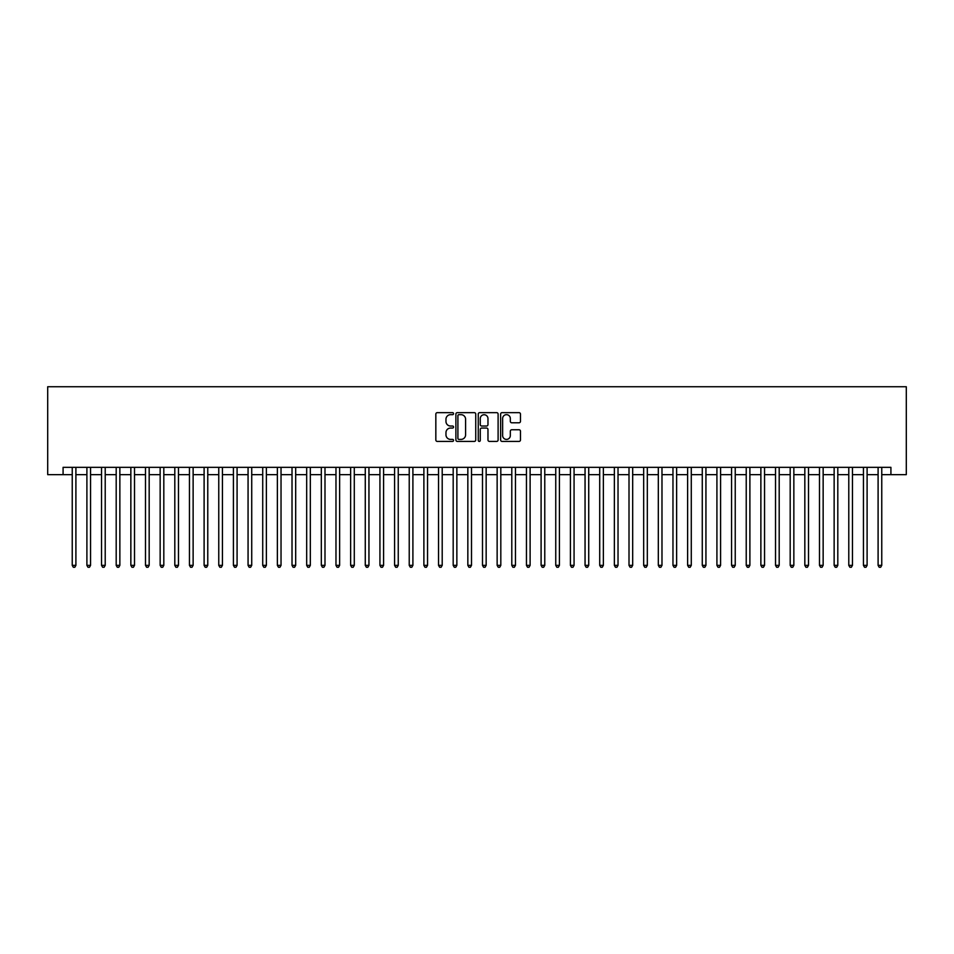 <?xml version="1.0" encoding="UTF-8"?>
<svg xmlns="http://www.w3.org/2000/svg" width="954" height="954" viewBox="0 0 954 954"><rect width="100%" height="100%" fill="white"/><g stroke="black" fill="none" stroke-linecap="round" stroke-linejoin="round"><path stroke-width="1.43" d="M453.555 413.666A1.002 1.002 0 0 0 452.554 412.653L437.266 412.653A1.443 1.443 0 0 0 435.835 414.096L435.835 439.985A1.443 1.443 0 0 0 437.266 441.416L452.554 441.416A1.002 1.002 0 0 0 453.555 440.414A1.002 1.002 0 0 0 452.554 439.4L450.574 439.4A4.603 4.603 0 0 1 445.971 434.797L445.971 432.651A4.603 4.603 0 0 1 450.574 428.048L452.554 428.048A1.002 1.002 0 0 0 453.555 427.034A1.002 1.002 0 0 0 452.554 426.033L450.574 426.033A4.603 4.603 0 0 1 445.971 421.429L445.971 419.271A4.603 4.603 0 0 1 450.574 414.668L452.554 414.668A1.002 1.002 0 0 0 453.555 413.666M519.036 422.789A1.443 1.443 0 0 0 520.467 421.358L520.467 414.096A1.443 1.443 0 0 0 519.036 412.653L502.054 412.653A1.443 1.443 0 0 0 500.623 414.096L500.623 439.985A1.443 1.443 0 0 0 502.054 441.416L519.036 441.416A1.443 1.443 0 0 0 520.467 439.985L520.467 431.208A1.443 1.443 0 0 0 519.036 429.765L511.773 429.765A1.443 1.443 0 0 0 510.33 431.208L510.33 435.561A3.852 3.852 0 0 1 506.479 439.4A3.852 3.852 0 0 1 502.639 435.561L502.639 418.52A3.852 3.852 0 0 1 506.479 414.668A3.852 3.852 0 0 1 510.33 418.52L510.33 421.358A1.443 1.443 0 0 0 511.773 422.789L519.036 422.789M63.083 474.651L63.083 467.329L890.917 467.329L890.917 474.651L906.3 474.651L906.3 386.74L47.7 386.74L47.7 474.651L72.242 474.651M475.736 414.096A1.443 1.443 0 0 0 474.305 412.653L457.336 412.653A1.443 1.443 0 0 0 455.893 414.096L455.893 439.985A1.443 1.443 0 0 0 457.336 441.416L474.305 441.416A1.443 1.443 0 0 0 475.736 439.985L475.736 414.096M479.695 412.653L496.664 412.653A1.443 1.443 0 0 1 498.107 414.096L498.107 439.985A1.443 1.443 0 0 1 496.664 441.416L489.402 441.416A1.443 1.443 0 0 1 487.971 439.985L487.971 429.479A1.443 1.443 0 0 0 486.528 428.048L481.71 428.048A1.443 1.443 0 0 0 480.267 429.479L480.267 440.414A1.002 1.002 0 0 1 479.266 441.416A1.002 1.002 0 0 1 478.264 440.414L478.264 414.096A1.443 1.443 0 0 1 479.695 412.653M75.903 474.651L86.897 474.651M90.558 474.651L101.541 474.651M105.214 474.651L116.197 474.651M119.858 474.651L130.853 474.651M134.514 474.651L145.497 474.651M149.17 474.651L160.153 474.651M163.814 474.651L174.809 474.651M178.47 474.651L189.452 474.651M193.125 474.651L204.108 474.651M207.769 474.651L218.764 474.651M222.425 474.651L233.408 474.651M237.081 474.651L248.064 474.651M251.725 474.651L262.72 474.651M266.381 474.651L277.364 474.651M281.036 474.651L292.019 474.651M295.68 474.651L306.675 474.651M310.336 474.651L321.319 474.651M324.992 474.651L335.975 474.651M339.636 474.651L350.631 474.651M354.292 474.651L365.275 474.651M368.948 474.651L379.93 474.651M383.591 474.651L394.586 474.651M398.247 474.651L409.23 474.651M412.903 474.651L423.886 474.651M427.547 474.651L438.542 474.651M442.203 474.651L453.186 474.651M456.859 474.651L467.842 474.651M471.503 474.651L482.497 474.651M486.158 474.651L497.141 474.651M500.814 474.651L511.797 474.651M515.458 474.651L526.453 474.651M530.114 474.651L541.097 474.651M544.77 474.651L555.753 474.651M559.414 474.651L570.409 474.651M574.069 474.651L585.052 474.651M588.725 474.651L599.708 474.651M603.369 474.651L614.364 474.651M618.025 474.651L629.008 474.651M632.681 474.651L643.664 474.651M647.325 474.651L658.32 474.651M661.981 474.651L672.964 474.651M676.636 474.651L687.619 474.651M691.28 474.651L702.275 474.651M705.936 474.651L716.919 474.651M720.592 474.651L731.575 474.651M735.236 474.651L746.231 474.651M749.892 474.651L760.875 474.651M764.548 474.651L775.53 474.651M779.191 474.651L790.186 474.651M793.847 474.651L804.83 474.651M808.503 474.651L819.486 474.651M823.147 474.651L834.142 474.651M837.803 474.651L848.786 474.651M852.459 474.651L863.442 474.651M867.103 474.651L878.097 474.651M881.758 474.651L890.917 474.651M458.91 414.668A1.002 1.002 0 0 0 457.908 415.67L457.908 438.399A1.002 1.002 0 0 0 458.91 439.4L460.997 439.4A4.603 4.603 0 0 0 465.6 434.797L465.6 419.271A4.603 4.603 0 0 0 460.997 414.668L458.91 414.668M487.971 418.591A3.852 3.852 0 0 0 484.119 414.74A3.852 3.852 0 0 0 480.267 418.591L480.267 424.59A1.443 1.443 0 0 0 481.71 426.033L486.528 426.033A1.443 1.443 0 0 0 487.971 424.59L487.971 418.591M75.903 467.329L75.903 565.352L72.242 565.352L72.242 467.329M75.903 565.352L74.806 567.26L73.339 567.26L72.242 565.352M90.558 467.329L90.558 565.352L86.897 565.352L86.897 467.329M90.558 565.352L89.461 567.26L87.995 567.26L86.897 565.352M105.214 467.329L105.214 565.352L101.541 565.352L101.541 467.329M105.214 565.352L104.105 567.26L102.65 567.26L101.541 565.352M119.858 467.329L119.858 565.352L116.197 565.352L116.197 467.329M119.858 565.352L118.761 567.26L117.294 567.26L116.197 565.352M134.514 467.329L134.514 565.352L130.853 565.352L130.853 467.329M134.514 565.352L133.417 567.26L131.95 567.26L130.853 565.352M149.17 467.329L149.17 565.352L145.497 565.352L145.497 467.329M149.17 565.352L148.061 567.26L146.606 567.26L145.497 565.352M163.814 467.329L163.814 565.352L160.153 565.352L160.153 467.329M163.814 565.352L162.717 567.26L161.25 567.26L160.153 565.352M178.47 467.329L178.47 565.352L174.809 565.352L174.809 467.329M178.47 565.352L177.372 567.26L175.906 567.26L174.809 565.352M193.125 467.329L193.125 565.352L189.452 565.352L189.452 467.329M193.125 565.352L192.016 567.26L190.561 567.26L189.452 565.352M207.769 467.329L207.769 565.352L204.108 565.352L204.108 467.329M207.769 565.352L206.672 567.26L205.205 567.26L204.108 565.352M222.425 467.329L222.425 565.352L218.764 565.352L218.764 467.329M222.425 565.352L221.328 567.26L219.861 567.26L218.764 565.352M237.081 467.329L237.081 565.352L233.408 565.352L233.408 467.329M237.081 565.352L235.972 567.26L234.517 567.26L233.408 565.352M251.725 467.329L251.725 565.352L248.064 565.352L248.064 467.329M251.725 565.352L250.628 567.26L249.161 567.26L248.064 565.352M266.381 467.329L266.381 565.352L262.72 565.352L262.72 467.329M266.381 565.352L265.284 567.26L263.817 567.26L262.72 565.352M281.036 467.329L281.036 565.352L277.364 565.352L277.364 467.329M281.036 565.352L279.927 567.26L278.473 567.26L277.364 565.352M295.68 467.329L295.68 565.352L292.019 565.352L292.019 467.329M295.68 565.352L294.583 567.26L293.116 567.26L292.019 565.352M310.336 467.329L310.336 565.352L306.675 565.352L306.675 467.329M310.336 565.352L309.239 567.26L307.772 567.26L306.675 565.352M324.992 467.329L324.992 565.352L321.319 565.352L321.319 467.329M324.992 565.352L323.883 567.26L322.428 567.26L321.319 565.352M339.636 467.329L339.636 565.352L335.975 565.352L335.975 467.329M339.636 565.352L338.539 567.26L337.072 567.26L335.975 565.352M354.292 467.329L354.292 565.352L350.631 565.352L350.631 467.329M354.292 565.352L353.195 567.26L351.728 567.26L350.631 565.352M368.948 467.329L368.948 565.352L365.275 565.352L365.275 467.329M368.948 565.352L367.839 567.26L366.384 567.26L365.275 565.352M383.591 467.329L383.591 565.352L379.93 565.352L379.93 467.329M383.591 565.352L382.494 567.26L381.028 567.26L379.93 565.352M398.247 467.329L398.247 565.352L394.586 565.352L394.586 467.329M398.247 565.352L397.15 567.26L395.683 567.26L394.586 565.352M412.903 467.329L412.903 565.352L409.23 565.352L409.23 467.329M412.903 565.352L411.794 567.26L410.339 567.26L409.23 565.352M427.547 467.329L427.547 565.352L423.886 565.352L423.886 467.329M427.547 565.352L426.45 567.26L424.983 567.26L423.886 565.352M442.203 467.329L442.203 565.352L438.542 565.352L438.542 467.329M442.203 565.352L441.106 567.26L439.639 567.26L438.542 565.352M456.859 467.329L456.859 565.352L453.186 565.352L453.186 467.329M456.859 565.352L455.75 567.26L454.295 567.26L453.186 565.352M471.503 467.329L471.503 565.352L467.842 565.352L467.842 467.329M471.503 565.352L470.405 567.26L468.939 567.26L467.842 565.352M486.158 467.329L486.158 565.352L482.497 565.352L482.497 467.329M486.158 565.352L485.061 567.26L483.595 567.26L482.497 565.352M500.814 467.329L500.814 565.352L497.141 565.352L497.141 467.329M500.814 565.352L499.705 567.26L498.25 567.26L497.141 565.352M515.458 467.329L515.458 565.352L511.797 565.352L511.797 467.329M515.458 565.352L514.361 567.26L512.894 567.26L511.797 565.352M530.114 467.329L530.114 565.352L526.453 565.352L526.453 467.329M530.114 565.352L529.017 567.26L527.55 567.26L526.453 565.352M544.77 467.329L544.77 565.352L541.097 565.352L541.097 467.329M544.77 565.352L543.661 567.26L542.206 567.26L541.097 565.352M559.414 467.329L559.414 565.352L555.753 565.352L555.753 467.329M559.414 565.352L558.317 567.26L556.85 567.26L555.753 565.352M574.069 467.329L574.069 565.352L570.409 565.352L570.409 467.329M574.069 565.352L572.972 567.26L571.506 567.26L570.409 565.352M588.725 467.329L588.725 565.352L585.052 565.352L585.052 467.329M588.725 565.352L587.616 567.26L586.161 567.26L585.052 565.352M603.369 467.329L603.369 565.352L599.708 565.352L599.708 467.329M603.369 565.352L602.272 567.26L600.805 567.26L599.708 565.352M618.025 467.329L618.025 565.352L614.364 565.352L614.364 467.329M618.025 565.352L616.928 567.26L615.461 567.26L614.364 565.352M632.681 467.329L632.681 565.352L629.008 565.352L629.008 467.329M632.681 565.352L631.572 567.26L630.117 567.26L629.008 565.352M647.325 467.329L647.325 565.352L643.664 565.352L643.664 467.329M647.325 565.352L646.228 567.26L644.761 567.26L643.664 565.352M661.981 467.329L661.981 565.352L658.32 565.352L658.32 467.329M661.981 565.352L660.884 567.26L659.417 567.26L658.32 565.352M676.636 467.329L676.636 565.352L672.964 565.352L672.964 467.329M676.636 565.352L675.527 567.26L674.073 567.26L672.964 565.352M691.28 467.329L691.28 565.352L687.619 565.352L687.619 467.329M691.28 565.352L690.183 567.26L688.716 567.26L687.619 565.352M705.936 467.329L705.936 565.352L702.275 565.352L702.275 467.329M705.936 565.352L704.839 567.26L703.372 567.26L702.275 565.352M720.592 467.329L720.592 565.352L716.919 565.352L716.919 467.329M720.592 565.352L719.483 567.26L718.028 567.26L716.919 565.352M735.236 467.329L735.236 565.352L731.575 565.352L731.575 467.329M735.236 565.352L734.139 567.26L732.672 567.26L731.575 565.352M749.892 467.329L749.892 565.352L746.231 565.352L746.231 467.329M749.892 565.352L748.795 567.26L747.328 567.26L746.231 565.352M764.548 467.329L764.548 565.352L760.875 565.352L760.875 467.329M764.548 565.352L763.438 567.26L761.984 567.26L760.875 565.352M779.191 467.329L779.191 565.352L775.53 565.352L775.53 467.329M779.191 565.352L778.094 567.26L776.628 567.26L775.53 565.352M793.847 467.329L793.847 565.352L790.186 565.352L790.186 467.329M793.847 565.352L792.75 567.26L791.283 567.26L790.186 565.352M808.503 467.329L808.503 565.352L804.83 565.352L804.83 467.329M808.503 565.352L807.394 567.26L805.939 567.26L804.83 565.352M823.147 467.329L823.147 565.352L819.486 565.352L819.486 467.329M823.147 565.352L822.05 567.26L820.583 567.26L819.486 565.352M837.803 467.329L837.803 565.352L834.142 565.352L834.142 467.329M837.803 565.352L836.706 567.26L835.239 567.26L834.142 565.352M852.459 467.329L852.459 565.352L848.786 565.352L848.786 467.329M852.459 565.352L851.35 567.26L849.895 567.26L848.786 565.352M867.103 467.329L867.103 565.352L863.442 565.352L863.442 467.329M867.103 565.352L866.005 567.26L864.539 567.26L863.442 565.352M881.758 467.329L881.758 565.352L878.097 565.352L878.097 467.329M881.758 565.352L880.661 567.26L879.194 567.26L878.097 565.352"/></g></svg>
